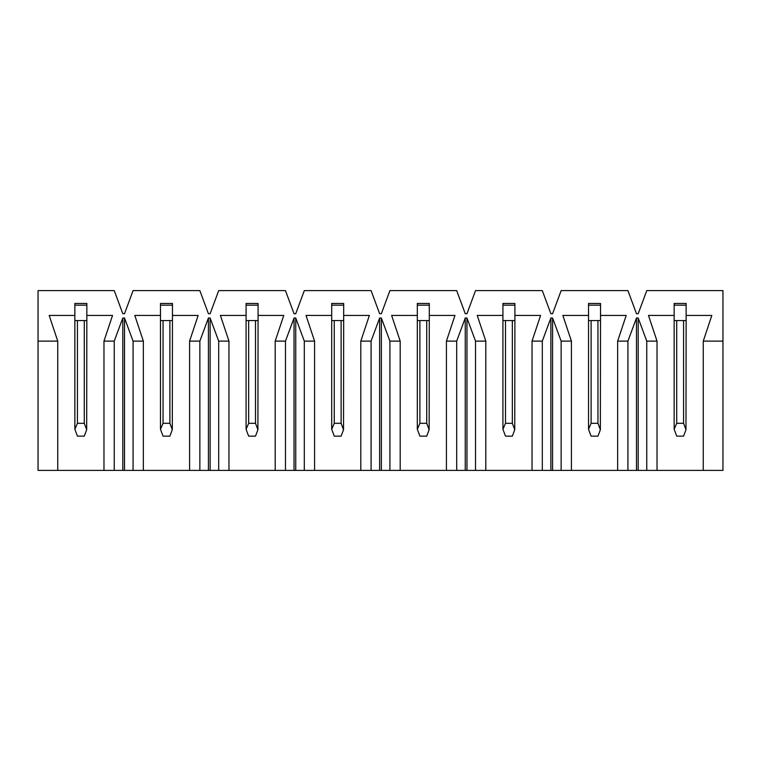 <?xml version="1.0" encoding="UTF-8"?>
<svg xmlns="http://www.w3.org/2000/svg" width="761" height="761" viewBox="0 0 761 761"><rect width="100%" height="100%" fill="white"/><g stroke="black" fill="none" stroke-linecap="round" stroke-linejoin="round"><path stroke-width="1.14" d="M722.95 341.118L722.95 470.393L38.05 470.393L38.05 290.607L114.245 290.607L122.806 313.722L124.519 313.722L133.08 290.607L199.858 290.607L208.419 313.722L210.131 313.722L218.692 290.607L285.47 290.607L294.031 313.722L295.744 313.722L304.305 290.607L371.083 290.607L379.644 313.722L381.356 313.722L389.917 290.607L456.695 290.607L465.256 313.722L466.969 313.722L475.53 290.607L542.308 290.607L550.869 313.722L552.581 313.722L561.142 290.607L627.92 290.607L636.481 313.722L638.194 313.722L646.755 290.607L722.95 290.607L722.95 341.118L703.259 341.118L711.82 315.435L686.137 315.435L686.137 303.449L674.151 303.449L686.137 303.449L686.137 305.161L674.151 305.161L674.151 303.449L674.151 315.435L648.467 315.435L657.028 341.118L646.755 341.118L638.194 318.003L636.481 318.003L627.92 341.118L617.647 341.118L626.208 315.435L600.524 315.435L600.524 303.449L588.538 303.449L600.524 303.449L600.524 305.161L588.538 305.161L588.538 303.449L588.538 315.435L562.855 315.435L571.416 341.118L561.142 341.118L552.581 318.003L550.869 318.003L542.308 341.118L532.034 341.118L540.595 315.435L514.912 315.435L514.912 303.449L502.926 303.449L514.912 303.449L514.912 305.161L502.926 305.161L502.926 303.449L502.926 315.435L477.242 315.435L485.803 341.118L475.53 341.118L466.969 318.003L465.256 318.003L456.695 341.118L446.422 341.118L454.983 315.435L429.299 315.435L429.299 303.449L417.313 303.449L429.299 303.449L429.299 305.161L417.313 305.161L417.313 303.449L417.313 315.435L391.63 315.435L400.191 341.118L389.917 341.118L381.356 318.003L379.644 318.003L371.083 341.118L360.809 341.118L369.37 315.435L343.687 315.435L343.687 303.449L331.701 303.449L343.687 303.449L343.687 305.161L331.701 305.161L331.701 303.449L331.701 315.435L306.017 315.435L314.578 341.118L304.305 341.118L295.744 318.003L294.031 318.003L285.47 341.118L275.197 341.118L283.758 315.435L258.074 315.435L258.074 303.449L246.088 303.449L258.074 303.449L258.074 305.161L246.088 305.161L246.088 303.449L246.088 315.435L220.405 315.435L228.966 341.118L218.692 341.118L210.131 318.003L208.419 318.003L199.858 341.118L189.584 341.118L198.145 315.435L172.462 315.435L172.462 303.449L160.476 303.449L172.462 303.449L172.462 305.161L160.476 305.161L160.476 303.449L160.476 315.435L134.792 315.435L143.353 341.118L133.08 341.118L124.519 318.003L122.806 318.003L114.245 341.118L103.972 341.118L112.533 315.435L86.849 315.435L86.849 303.449L74.863 303.449L86.849 303.449L86.849 305.161L74.863 305.161L74.863 303.449L74.863 315.435L49.18 315.435L57.741 341.118L38.05 341.118M103.972 470.393L103.972 341.118M561.142 470.393L561.142 341.118M571.416 470.393L571.416 341.118M57.741 470.393L57.741 341.118M627.92 470.393L627.92 341.118M617.647 470.393L617.647 341.118M703.259 470.393L703.259 341.118M133.08 470.393L133.08 341.118M143.353 470.393L143.353 341.118M114.245 470.393L114.245 341.118M218.692 470.393L218.692 341.118M228.966 470.393L228.966 341.118M199.858 470.393L199.858 341.118M189.584 470.393L189.584 341.118M304.305 470.393L304.305 341.118M314.578 470.393L314.578 341.118M381.356 470.393L381.356 318.003M379.644 470.393L379.644 318.003M371.083 470.393L371.083 341.118M360.809 470.393L360.809 341.118M638.194 470.393L638.194 318.003M636.481 470.393L636.481 318.003M552.581 470.393L552.581 318.003M550.869 470.393L550.869 318.003M646.755 470.393L646.755 341.118M295.744 470.393L295.744 318.003M294.031 470.393L294.031 318.003M285.47 470.393L285.47 341.118M275.197 470.393L275.197 341.118M124.519 470.393L124.519 318.003M122.806 470.393L122.806 318.003M657.028 470.393L657.028 341.118M532.034 470.393L532.034 341.118M485.803 470.393L485.803 341.118M446.422 470.393L446.422 341.118M400.191 470.393L400.191 341.118M389.917 470.393L389.917 341.118M475.53 470.393L475.53 341.118M210.131 470.393L210.131 318.003M208.419 470.393L208.419 318.003M466.969 470.393L466.969 318.003M465.256 470.393L465.256 318.003M456.695 470.393L456.695 341.118M542.308 470.393L542.308 341.118M77.432 320.571L77.432 423.306L84.281 423.306L86.687 429.727L86.849 315.435M77.432 423.306L74.863 429.299L74.863 315.435M86.687 429.727L84.281 436.148L77.432 436.148L75.025 429.727M86.849 320.571L74.863 320.571M84.281 423.306L84.281 320.571M163.044 320.571L163.044 423.306L169.893 423.306L172.3 429.727L172.462 315.435M163.044 423.306L160.476 429.299L160.476 315.435M172.3 429.727L169.893 436.148L163.044 436.148L160.638 429.727M172.462 320.571L160.476 320.571M169.893 423.306L169.893 320.571M248.657 320.571L248.657 423.306L255.506 423.306L257.912 429.727L258.074 315.435M248.657 423.306L246.088 429.299L246.088 315.435M257.912 429.727L255.506 436.148L248.657 436.148L246.25 429.727M258.074 320.571L246.088 320.571M255.506 423.306L255.506 320.571M334.269 320.571L334.269 423.306L341.118 423.306L343.525 429.727L343.687 315.435M334.269 423.306L331.701 429.299L331.701 315.435M343.525 429.727L341.118 436.148L334.269 436.148L331.863 429.727M343.687 320.571L331.701 320.571M341.118 423.306L341.118 320.571M419.882 320.571L419.882 423.306L426.731 423.306L429.137 429.727L429.299 315.435M419.882 423.306L417.313 429.299L417.313 315.435M429.137 429.727L426.731 436.148L419.882 436.148L417.475 429.727M429.299 320.571L417.313 320.571M426.731 423.306L426.731 320.571M505.494 320.571L505.494 423.306L512.343 423.306L514.75 429.727L514.912 315.435M505.494 423.306L502.926 429.299L502.926 315.435M514.75 429.727L512.343 436.148L505.494 436.148L503.088 429.727M514.912 320.571L502.926 320.571M512.343 423.306L512.343 320.571M591.107 320.571L591.107 423.306L597.956 423.306L600.362 429.727L600.524 315.435M591.107 423.306L588.538 429.299L588.538 315.435M600.362 429.727L597.956 436.148L591.107 436.148L588.7 429.727M600.524 320.571L588.538 320.571M597.956 423.306L597.956 320.571M676.719 320.571L676.719 423.306L683.568 423.306L685.975 429.727L686.137 315.435M676.719 423.306L674.151 429.299L674.151 315.435M685.975 429.727L683.568 436.148L676.719 436.148L674.313 429.727M686.137 320.571L674.151 320.571M683.568 423.306L683.568 320.571"/></g></svg>
